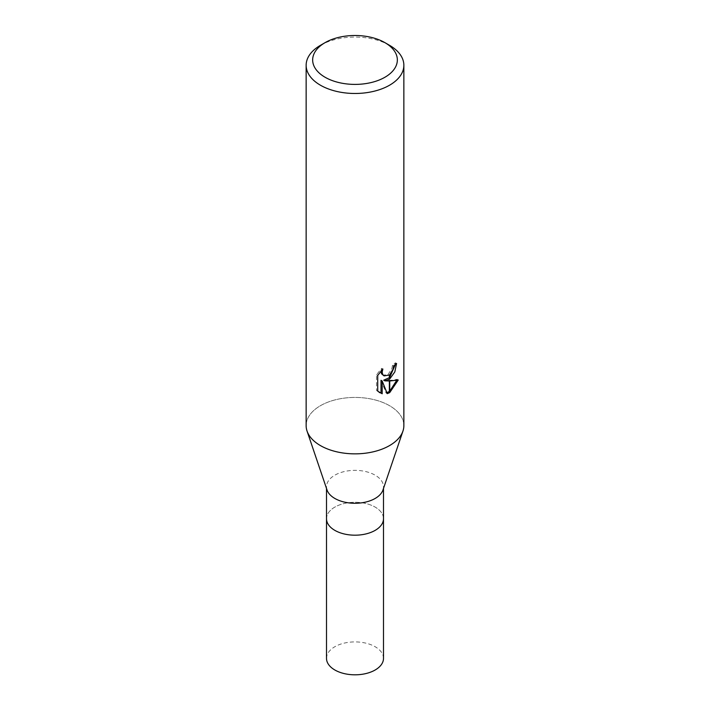 <?xml version="1.0" encoding="UTF-8"?>
<svg xmlns="http://www.w3.org/2000/svg" width="710" height="710" viewBox="0 0 710 710"><rect width="100%" height="100%" fill="white"/><g stroke="black" fill="none" stroke-linecap="round" stroke-linejoin="round"><path stroke-width="0.53" stroke-dasharray="3.55 2.66" d="M327.026 489.98A28.498 16.454 180 0 1 326.502 486.811A28.498 16.454 180 0 1 334.845 475.176A28.498 16.454 180 0 1 365.907 471.617A28.498 16.454 180 0 1 383.498 486.811A28.498 16.454 180 0 1 382.974 489.98M375.155 530.37A28.498 16.454 180 0 1 344.093 533.929A28.498 16.454 180 0 1 326.502 518.735A28.498 16.454 180 0 1 334.845 507.1A28.498 16.454 180 0 1 365.907 503.532A28.498 16.454 180 0 1 383.498 518.735L383.498 518.859M389.55 445.587A48.857 28.205 180 0 1 340.747 452.625A48.857 28.205 180 0 1 307.048 431.068A48.857 28.205 180 0 1 320.45 405.694A48.857 28.205 180 0 1 373.7 399.579A48.857 28.205 180 0 1 403.857 425.645M306.143 425.645A48.857 28.205 180 0 1 320.45 405.694A48.857 28.205 180 0 1 377.968 400.751A48.857 28.205 180 0 1 402.952 431.068L402.898 431.227M395.301 364.62L395.381 362.81A47.233 27.264 180 0 1 392.435 365.295L391.92 368.561L388.059 374.481L382.903 375.217M392.435 365.295L393.597 365.969M381.013 370.975L381.687 368.357L376.513 374.702L376.513 390.438L377.72 391.13M376.513 374.702L377.72 375.395M381.687 368.357L382.859 369.031M398.257 380.01L397.05 379.309C393.784 380.232 389.337 380.524 383.702 380.196M395.381 362.81L396.57 363.493M376.513 390.429L379.255 392.435M381.013 380.32L386.098 392.976L386.888 392.71M396.721 380.365L397.041 379.309M386.098 392.976L387.252 393.642M320.45 45.325A48.857 28.205 180 0 1 389.55 45.325M326.502 518.859L326.502 518.735A28.498 16.454 180 0 1 334.845 507.1A28.498 16.454 180 0 1 365.907 503.532A28.498 16.454 180 0 1 383.498 518.735M326.502 658.356A28.498 16.454 180 0 1 334.845 646.721A28.498 16.454 180 0 1 365.907 643.162A28.498 16.454 180 0 1 383.498 658.356M326.502 488.409L326.502 486.811M379.832 392.799L378.643 392.106M383.498 488.409L383.498 486.811"/><path stroke-width="1.06" d="M402.898 431.227L382.974 489.98A28.498 16.454 180 0 1 375.155 498.455A28.498 16.454 180 0 1 346.684 502.556A28.498 16.454 180 0 1 327.026 489.98L307.102 431.227M375.155 530.37A28.498 16.454 180 0 0 383.498 518.735A28.498 16.454 180 0 1 375.155 530.37A28.498 16.454 180 0 1 344.093 533.938A28.498 16.454 180 0 1 326.502 518.735L326.502 488.409M384.944 77.239A42.343 24.451 180 0 1 325.056 77.239A42.343 24.451 180 0 1 325.056 42.662L325.056 42.662A42.343 24.451 180 0 1 384.944 42.662A42.343 24.451 180 0 1 384.944 77.239M320.45 45.325L325.056 42.662L320.45 45.325A48.857 28.205 180 0 0 306.143 65.267A48.857 28.205 180 0 0 336.3 91.333A48.857 28.205 180 0 0 389.55 85.218A48.857 28.205 180 0 0 403.857 65.267A48.857 28.205 180 0 0 389.55 45.325L384.944 42.662M403.857 65.267L403.857 425.645A48.857 28.205 180 0 1 389.55 445.587A48.857 28.205 180 0 1 336.3 451.711A48.857 28.205 180 0 1 306.143 425.645L306.143 65.267M384.864 380.862L389.346 380.995L389.346 392.781L387.252 393.642L382.184 380.995L382.184 393.757L377.729 391.13L377.72 375.395L382.859 369.031L382.166 372.155L382.672 374.401L384.066 375.892L389.346 375.04L389.346 379.246L384.864 380.862L383.702 380.196L389.346 377.667M389.346 375.04A7.801 4.508 120 0 0 389.746 374.702L393.083 369.236L393.597 365.969A48.857 28.205 0 0 0 396.57 363.493L394.822 371.916L389.746 378.954A12.842 7.419 -60 0 1 389.346 379.246M389.746 392.559L389.746 380.986L398.257 380.01L389.746 392.559A17.679 10.206 -60 0 1 389.346 392.781M389.746 377.294L395.301 364.62M389.746 378.954L389.746 374.702M384.066 375.892L381.501 373.726L381.013 370.975M379.255 392.435L381.013 393.074L381.013 380.32L382.184 380.995M386.888 392.71L389.346 391.423M389.746 391.13L396.721 380.365M381.013 393.074L382.184 393.757M402.952 431.068A48.857 28.205 180 0 1 389.55 445.587M383.498 518.859L383.498 658.356A28.498 16.454 180 0 1 375.155 670A28.498 16.454 180 0 1 344.093 673.559A28.498 16.454 180 0 1 326.502 658.356L326.502 518.859M383.498 518.735L383.498 488.409"/></g></svg>
